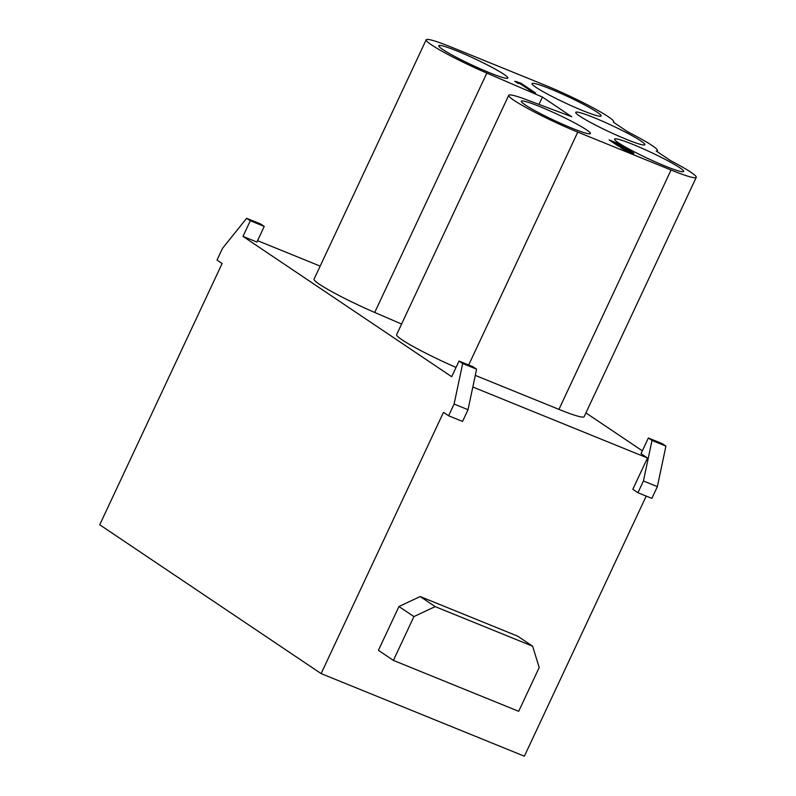 <?xml version="1.0" encoding="UTF-8"?>
<svg xmlns="http://www.w3.org/2000/svg" width="796" height="796" viewBox="0 0 796 796"><rect width="100%" height="100%" fill="white"/><g stroke="black" fill="none" stroke-linecap="round" stroke-linejoin="round"><path stroke-width="1.19" d="M489.381 72.685A38.158 3.433 -154.9 0 1 454.795 56.486A38.158 3.433 -154.9 0 1 438.745 45.69A38.158 3.433 -154.9 0 1 474.754 58.765A38.158 3.433 -154.9 0 1 507.858 78.058A38.158 3.433 -154.9 0 1 489.381 72.685M539.788 106.574A38.158 3.433 -154.9 0 1 574.374 122.763A38.158 3.433 -154.9 0 1 590.423 133.569A38.158 3.433 -154.9 0 1 554.404 120.485A38.158 3.433 -154.9 0 1 521.3 101.192A38.158 3.433 -154.9 0 1 539.788 106.574M633.059 144.474A38.158 3.433 -154.9 0 1 667.645 160.673A38.158 3.433 -154.9 0 1 683.694 171.468A38.158 3.433 -154.9 0 1 647.675 158.394A38.158 3.433 -154.9 0 1 614.572 139.101A38.158 3.433 -154.9 0 1 633.059 144.474M582.652 110.584A38.158 3.433 -154.9 0 1 548.066 94.386A38.158 3.433 -154.9 0 1 532.017 83.59A38.158 3.433 -154.9 0 1 568.026 96.674A38.158 3.433 -154.9 0 1 601.129 115.967A38.158 3.433 -154.9 0 1 582.652 110.584M640.919 140.972A38.158 3.433 -154.9 0 1 644.85 144.713A38.158 3.433 -154.9 0 1 608.831 131.629A38.158 3.433 -154.9 0 1 575.737 112.336A38.158 3.433 -154.9 0 1 602.721 121.32A38.158 3.433 -154.9 0 1 640.919 140.972M519.868 83.56L517.848 83.301L514.773 81.242L520.982 83.192L535.589 93.013L531.42 91.321L519.868 83.56M520.982 83.192L520.584 84.038M516.803 81.5L516.405 82.336M656.989 151.499L657.416 150.593A52.038 4.676 -154.9 0 0 627.676 131.788L613.328 122.146A52.038 4.676 25.1 0 0 613.696 121.858A52.038 4.676 25.1 0 0 591.816 107.132A52.038 4.676 25.1 0 0 544.653 85.043L451.382 47.143A52.038 4.676 25.1 0 0 426.178 39.8A52.038 4.676 25.1 0 0 486.834 73.093L542.434 97.062L538.982 104.415M401.592 324.042L374.717 312.45A52.038 4.676 -154.9 0 1 314.052 279.157L426.178 39.8M542.434 97.062L571.657 116.704L526.365 99.669A52.038 4.676 25.1 0 0 508.734 95.301A52.038 4.676 25.1 0 0 530.614 110.027A52.038 4.676 25.1 0 0 577.777 132.116L671.048 170.016A52.038 4.676 25.1 0 0 696.261 177.359A52.038 4.676 25.1 0 0 670.59 160.643L656.252 151.001A52.038 4.676 -154.9 0 0 657.416 150.593M456.038 367.424A52.038 4.676 -154.9 0 1 396.617 334.658L508.734 95.301M696.261 177.359L584.135 416.716A52.038 4.676 -154.9 0 1 558.931 409.373L475.282 375.384M532.614 646.213L435.163 606.612L413.92 616.592L393.393 660.401L518.684 711.316L539.2 667.516L532.614 646.213L517.639 636.143L420.189 596.542L398.935 606.522L378.418 650.332L393.393 660.401M413.92 616.592L398.935 606.522M435.163 606.612L420.189 596.542M250.312 220.751L264.232 226.402L256.909 242.054L242.989 236.392L250.312 220.751L246.661 218.293L222.512 248.342L217.01 260.073L222.124 263.506L99.739 524.773L321.116 673.595L443.501 412.338L448.616 415.781L454.108 404.04L462.675 363.513L459.023 361.056L472.943 366.717L476.595 369.175L462.675 363.513M646.213 496.087L524.365 756.2L321.116 673.595M454.108 404.04L468.028 409.701L476.595 369.175M448.616 415.781L462.536 421.432L468.028 409.701M647.486 457.999L632.83 489.281L637.944 492.724L643.437 480.983L652.004 440.457L648.352 437.999L641.019 453.65L647.486 457.999L472.824 387.015M652.004 440.457L665.924 446.118L662.272 443.661L648.352 437.999M665.924 446.118L657.357 486.645L643.437 480.983M657.357 486.645L651.864 498.376L637.944 492.724M585.916 412.905L642.342 450.835M257.556 240.661L320.171 266.113M264.232 226.402L260.581 223.955L246.661 218.293M459.023 361.056L451.69 376.707L242.989 236.392M632.681 153.24L632.969 152.603C637.536 155.578 624.303 150.205 620.412 147.499L629.039 151.15L626.213 149.17L617.855 145.777L609.089 139.887L621.616 144.981L623.815 146.454L615.457 143.051L618.94 145.389A7.801 0.706 -154.9 0 1 630.392 150.872L633.735 153.389M624.353 149.698L624.591 149.2M618.611 146.086L618.94 145.389M615.059 143.897L615.457 143.051M486.834 73.093L374.717 312.45M577.777 132.116L468.695 364.986M671.048 170.016L558.931 409.373M629.775 152.175L630.392 150.872M629.039 151.15L628.76 151.747"/></g></svg>
